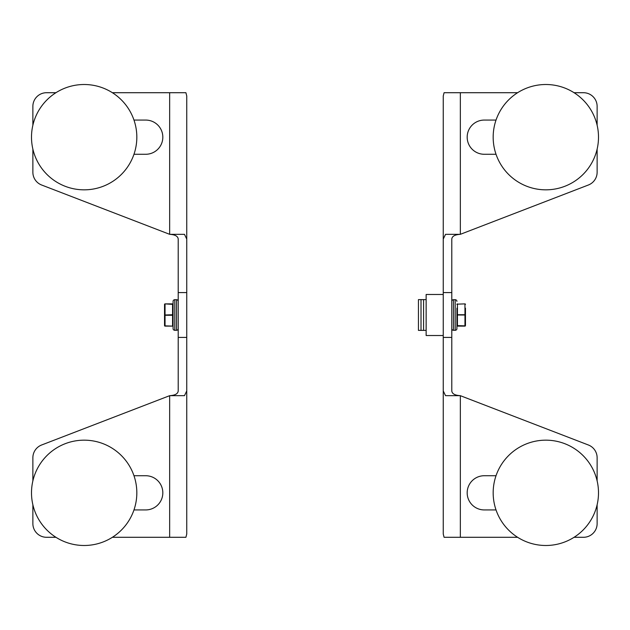 <?xml version="1.0" encoding="UTF-8"?>
<svg xmlns="http://www.w3.org/2000/svg" width="630" height="630" viewBox="0 0 630 630"><rect width="100%" height="100%" fill="white"/><g stroke="black" fill="none" stroke-linecap="round" stroke-linejoin="round"><path stroke-width="0.94" d="M597.13 480.903L597.13 457.758A13.679 13.679 0 0 0 588.373 444.993L460.341 395.679L445.536 395.679L443.244 390.923L443.244 533.98L444.079 537.288L517.6 537.288M574.072 537.288L583.451 537.288A13.679 13.679 0 0 0 597.13 523.609L597.13 504.756M496.023 509.93L484.281 509.93A17.097 17.097 0 0 1 467.176 492.825A17.097 17.097 0 0 1 484.281 475.729L496.023 475.729M443.244 239.077L443.244 292.58L451.789 292.58L451.789 239.077C452.064 236.242 454.915 234.651 460.341 234.321L460.341 92.712L444.079 92.712L443.244 96.02L443.244 239.077L445.536 234.321L460.341 234.321L588.373 185.007A13.679 13.679 0 0 0 597.13 172.242L597.13 149.097M460.341 92.712L517.6 92.712M574.072 92.712L583.451 92.712A13.679 13.679 0 0 1 597.13 106.391L597.13 125.244M496.023 120.07L484.281 120.07A17.097 17.097 0 0 0 467.176 137.175A17.097 17.097 0 0 0 484.281 154.271L496.023 154.271M451.789 292.58L451.789 390.923C452.064 393.758 454.915 395.349 460.341 395.679L460.341 537.288M443.244 390.923L443.244 292.58M493.172 492.825A52.668 52.668 0 0 0 545.832 545.493A52.668 52.668 0 0 0 598.5 492.825A52.668 52.668 0 0 0 545.832 440.165A52.668 52.668 0 0 0 493.172 492.825M493.172 137.175A52.668 52.668 0 0 0 545.832 189.835A52.668 52.668 0 0 0 598.5 137.175A52.668 52.668 0 0 0 545.832 84.507A52.668 52.668 0 0 0 493.172 137.175M443.244 294.478L426.14 294.478L426.14 335.522L443.244 335.522M465.468 308.157L465.468 325.6A0.512 0.512 0 0 1 464.956 326.112L457.435 326.112A0.512 0.512 0 0 1 456.923 325.6A0.512 0.512 0 0 0 457.435 326.112L457.435 315.26L456.923 315L465.468 315L465.468 308.157M465.468 321.843L465.468 325.6A0.512 0.512 0 0 1 464.956 326.112L465.468 325.6M451.789 328.592A1.709 1.709 0 0 0 453.498 330.301L453.498 299.699A1.709 1.709 0 0 0 451.789 301.408A1.709 1.709 0 0 1 453.498 299.699L455.214 299.699L455.214 330.301L453.498 330.301A1.709 1.709 0 0 1 451.789 328.592M456.923 308.157L456.923 328.592A1.709 1.709 0 0 1 455.214 330.301M456.923 301.408A1.709 1.709 0 0 0 455.214 299.699M456.923 328.592L456.923 321.843M456.923 325.6L464.956 325.86L464.956 315.26L465.468 315M464.956 303.888L457.435 304.14L464.956 303.888A0.512 0.512 0 0 1 465.468 304.4L464.956 304.14L464.956 314.74L457.435 314.74L457.435 304.14L456.923 304.4A0.512 0.512 0 0 1 457.435 303.888A0.512 0.512 0 0 0 456.923 304.4M32.87 149.097L32.87 172.242A13.679 13.679 0 0 0 41.627 185.007L169.659 234.321L184.464 234.321L186.756 239.077L186.756 96.02L185.921 92.712L112.4 92.712M55.928 92.712L46.549 92.712A13.679 13.679 0 0 0 32.87 106.391L32.87 125.244M133.977 120.07L145.719 120.07A17.097 17.097 0 0 1 162.823 137.175A17.097 17.097 0 0 1 145.719 154.271L133.977 154.271M186.756 390.923L186.756 337.42L178.211 337.42L178.211 390.923C177.936 393.758 175.085 395.349 169.659 395.679L169.659 537.288L185.921 537.288L186.756 533.98L186.756 390.923L184.464 395.679L169.659 395.679L41.627 444.993A13.679 13.679 0 0 0 32.87 457.758L32.87 480.903M169.659 537.288L112.4 537.288M55.928 537.288L46.549 537.288A13.679 13.679 0 0 1 32.87 523.609L32.87 504.756M133.977 509.93L145.719 509.93A17.097 17.097 0 0 0 162.823 492.825A17.097 17.097 0 0 0 145.719 475.729L133.977 475.729M178.211 337.42L178.211 239.077C177.936 236.242 175.085 234.651 169.659 234.321L169.659 92.712M186.756 239.077L186.756 337.42M31.5 492.825A52.668 52.668 0 0 0 84.168 545.493A52.668 52.668 0 0 0 136.828 492.825A52.668 52.668 0 0 0 84.168 440.165A52.668 52.668 0 0 0 31.5 492.825M31.5 137.175A52.668 52.668 0 0 0 84.168 189.835A52.668 52.668 0 0 0 136.828 137.175A52.668 52.668 0 0 0 84.168 84.507A52.668 52.668 0 0 0 31.5 137.175M164.532 325.6L165.044 326.112A0.512 0.512 0 0 1 164.532 325.6L164.532 304.4A0.512 0.512 0 0 1 165.044 303.888L172.565 303.888A0.512 0.512 0 0 1 173.077 304.4A0.512 0.512 0 0 0 172.565 303.888L172.565 314.74L173.077 315L172.565 315.26L172.565 314.74L164.532 315L165.044 314.74L165.044 304.14L164.532 304.4A0.512 0.512 0 0 1 165.044 303.888L173.077 304.4L173.077 301.408A1.709 1.709 0 0 1 174.786 299.699L176.502 299.699L176.502 330.301A1.709 1.709 0 0 0 178.211 328.592A1.709 1.709 0 0 1 176.502 330.301L174.786 330.301L174.786 299.699A1.709 1.709 0 0 0 173.077 301.408L173.077 328.592A1.709 1.709 0 0 0 174.786 330.301A1.709 1.709 0 0 1 173.077 328.592L173.077 321.843L173.077 328.592M178.211 301.408A1.709 1.709 0 0 0 176.502 299.699A1.709 1.709 0 0 1 178.211 301.408M165.044 326.112L172.565 326.112A0.512 0.512 0 0 0 173.077 325.6A0.512 0.512 0 0 1 172.565 326.112L165.044 325.86L165.044 315.26L172.565 315.26L172.565 325.86L173.077 325.6L173.077 321.843M426.14 299.612L418.446 299.612L418.446 330.388L421.013 330.388L421.013 299.612L421.013 330.388L423.58 330.388L423.58 299.612L423.58 330.388L426.14 330.388M451.789 337.42L443.244 337.42M178.211 292.58L186.756 292.58"/></g></svg>
